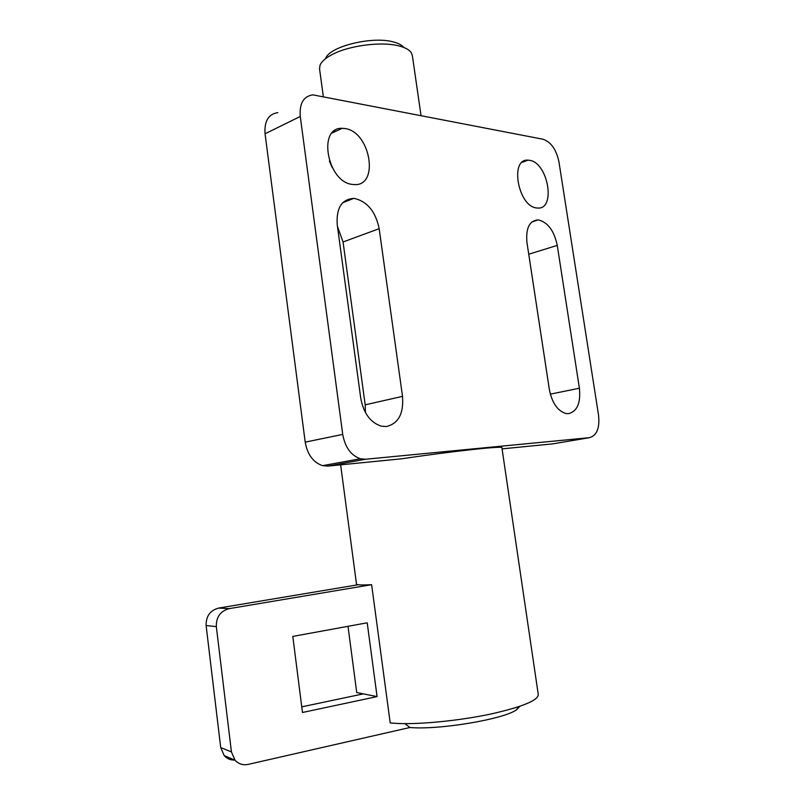 <?xml version="1.0" encoding="UTF-8"?>
<svg xmlns="http://www.w3.org/2000/svg" width="805" height="805" viewBox="0 0 805 805"><rect width="100%" height="100%" fill="white"/><g stroke="black" fill="none" stroke-linecap="round" stroke-linejoin="round"><path stroke-width="1.21" d="M352.741 184.446C327.454 182.785 317.049 126.949 342.195 128.327L345.053 128.559C370.602 131.708 379.658 186.68 354.15 184.566L352.741 184.446M536.794 207.962C518.239 206.885 509.344 158.505 527.939 160.155L529.469 160.296C548.145 162.439 556.265 209.974 537.549 208.032L536.794 207.962M386.028 426.559L381.218 426.137C370.391 422.534 363.568 413.257 360.761 398.294L337.225 224.726C336.188 208.062 341.652 199.298 353.616 198.412L354.673 198.503C367.503 201.673 375.663 211.735 379.165 228.67L402.52 396.362C403.798 413.8 398.304 423.863 386.028 426.559M568.411 413.659L565.855 413.498C557.533 410.862 552.039 402.892 549.362 389.59L526.963 242.547C525.675 228.228 529.378 220.681 538.082 219.896L538.636 219.946C547.984 222.462 554.192 230.944 557.261 245.394L579.399 388.211C580.858 403.013 577.195 411.506 568.411 413.659M356.474 583.947L356.494 584.078C356.897 584.994 361.938 585.195 371.628 584.682L390.214 722.971L398.485 723.514C421.78 724.399 459.977 720.545 490.406 714.115C522.254 706.951 538.213 700.42 538.273 694.514L501.897 447.711C504.524 445.578 451.816 451.283 401.443 458.82L327.836 466.105L322.594 465.662C313.246 462.452 307.45 454.614 305.206 442.146L342.729 434.408L300.265 116.463C299.299 103.412 303.525 96.218 312.934 94.869L543.053 139.245C551.012 141.992 556.305 149.529 558.942 161.855L598.568 415.34C599.856 428.19 596.787 435.636 589.371 437.689L365.591 459.242L360.348 458.759L322.594 465.662M333.119 131.96L337.295 130.601M589.371 437.689L552.612 443.877L502.068 448.868M365.45 412.603L365.188 404.835L343.061 241.983L337.456 226.447M332.244 167.631L329.396 161.091M277.846 112.63C268.457 114.069 264.191 121.132 265.056 133.801L305.206 442.146M342.729 434.408C345.073 447.288 350.95 455.399 360.348 458.759M421.015 115.507L412.371 55.656L411.254 52.667C409.282 49.769 405.197 47.525 399.008 45.935C381.51 41.206 348.263 45.603 331.539 54.881C325.25 58.282 321.406 61.764 319.988 65.336L319.565 69.009M325.623 58.634C328.742 46.7 372.101 35.812 393.363 41.941C398.415 43.239 401.856 45.06 403.697 47.404M404.865 723.635L409.936 727.499C438.473 730.135 503.045 719.388 516.337 709.95L518.722 706.71M520.02 706.277L516.337 709.95M234.909 760.061C230.653 760.262 227.091 758.783 224.203 755.623L220.711 747.573L206.12 625.545C205.919 616.248 210.105 610.421 218.688 608.067L358.215 584.722M371.628 584.682L229.173 608.64C220.399 611.065 216.122 617.043 216.334 626.592L231.427 751.91L235.02 760.182C238.592 764.005 242.959 765.414 248.131 764.398L409.936 727.499M377.072 696.597L302.469 712.485L292.809 636.413L367.211 622.798L377.072 696.597L356.736 692.562L348.002 626.31M301.754 706.85L363.347 693.87M327.836 466.105L365.591 459.242M557.261 245.394L528.734 254.229M579.399 388.211L550.318 394.148M379.165 228.67L343.061 241.983M402.52 396.362L365.188 404.835M265.056 133.801L300.265 116.463M218.688 608.067L229.173 608.64M206.12 625.545L216.334 626.592M220.711 747.573L231.427 751.91M342.195 128.327L332.093 133.026M527.939 160.155L522.063 162.379M353.616 198.412L342.608 202.84M538.082 219.896L531.874 221.959M340.636 464.837L356.494 584.078M319.505 68.546L323.308 96.499M235.02 760.182L224.203 755.623"/></g></svg>
